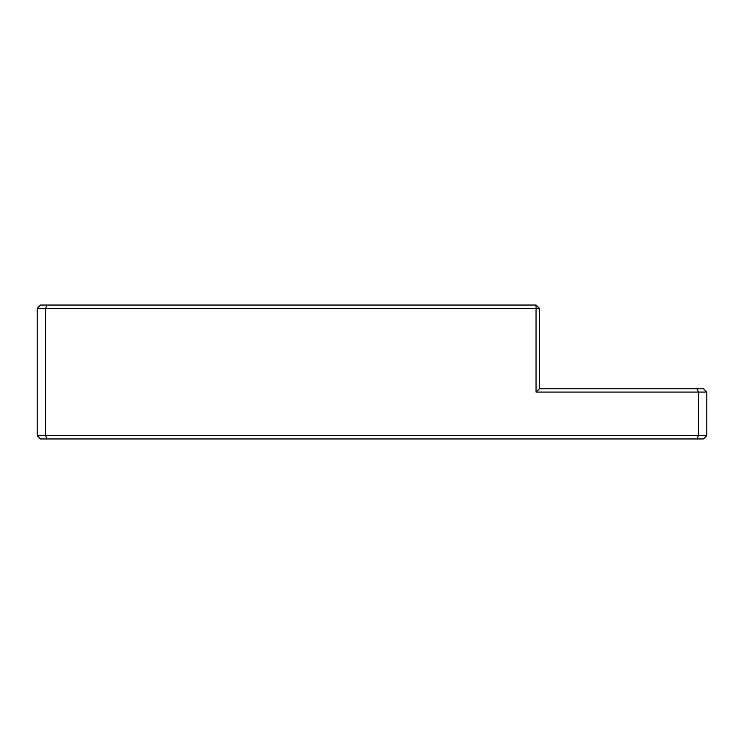 <?xml version="1.0" encoding="UTF-8"?>
<svg xmlns="http://www.w3.org/2000/svg" width="744" height="744" viewBox="0 0 744 744"><rect width="100%" height="100%" fill="white"/><g stroke="black" fill="none" stroke-linecap="round" stroke-linejoin="round"><path stroke-width="1.12" d="M706.8 435.612L703.452 438.96L40.548 438.96L37.2 435.612L37.2 308.388L40.548 305.04L536.052 305.04L536.052 392.088L698.43 392.088L697.044 388.74L703.452 388.74L706.8 392.088L706.8 435.612L698.43 435.612L698.43 392.088L706.8 392.088M697.044 438.96L698.43 435.612L45.57 435.612L46.956 438.96M536.052 305.04L539.4 308.388L45.57 308.388L45.57 435.612L37.2 435.612M37.2 308.388L45.57 308.388L46.956 305.04M536.052 392.088L539.4 388.74L697.044 388.74M539.4 308.388L539.4 388.74"/></g></svg>
